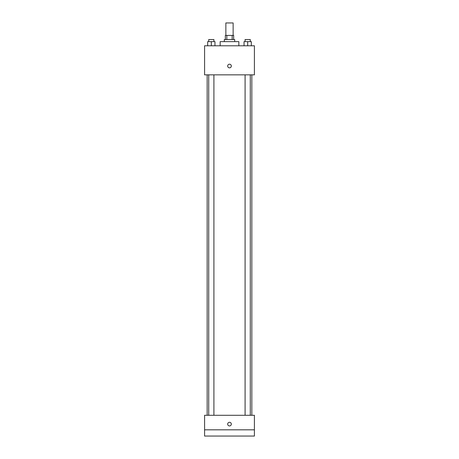 <?xml version="1.0" encoding="UTF-8"?>
<svg xmlns="http://www.w3.org/2000/svg" width="459" height="459" viewBox="0 0 459 459"><rect width="100%" height="100%" fill="white"/><g stroke="black" fill="none" stroke-linecap="round" stroke-linejoin="round"><path stroke-width="0.69" d="M233.132 35.406L233.132 22.95L225.868 22.95L225.868 35.406M226.838 39.554L226.838 35.406L225.346 35.406L225.346 39.554M226.838 35.406L233.654 35.406L233.654 39.554M232.162 39.554L232.162 35.406M224.308 41.631L224.308 39.554L234.692 39.554L234.692 41.631M238.841 45.785L238.841 41.631L220.159 41.631L220.159 45.785M204.588 45.785L254.412 45.785L254.412 74.846L204.588 74.846L204.588 45.785M229.5 67.84A1.819 1.819 0 0 1 227.928 65.115A1.819 1.819 0 0 1 231.072 65.115A1.819 1.819 0 0 1 229.5 67.84M204.588 415.292L254.412 415.292L254.412 436.05L204.588 436.05L204.588 415.292M229.5 425.929A1.819 1.819 0 0 1 227.928 423.204A1.819 1.819 0 0 1 231.072 423.204A1.819 1.819 0 0 1 229.5 425.929M204.588 429.825L254.412 429.825M244.05 45.785L244.05 41.631L251.32 41.631L251.32 45.785L251.32 41.631M247.682 45.785L247.682 41.631M250.281 41.631L250.281 39.554L245.089 39.554L245.089 41.631M207.68 45.785L207.68 41.631L214.95 41.631L214.95 45.785L214.95 41.631M211.318 45.785L211.318 41.631M213.911 41.631L213.911 39.554L208.719 39.554L208.719 41.631M251.836 415.292L251.836 74.846M207.164 415.292L207.164 74.846M245.089 74.846L245.089 415.292M250.281 74.846L250.281 415.292M213.911 415.292L213.911 74.846M208.719 415.292L208.719 74.846"/></g></svg>
